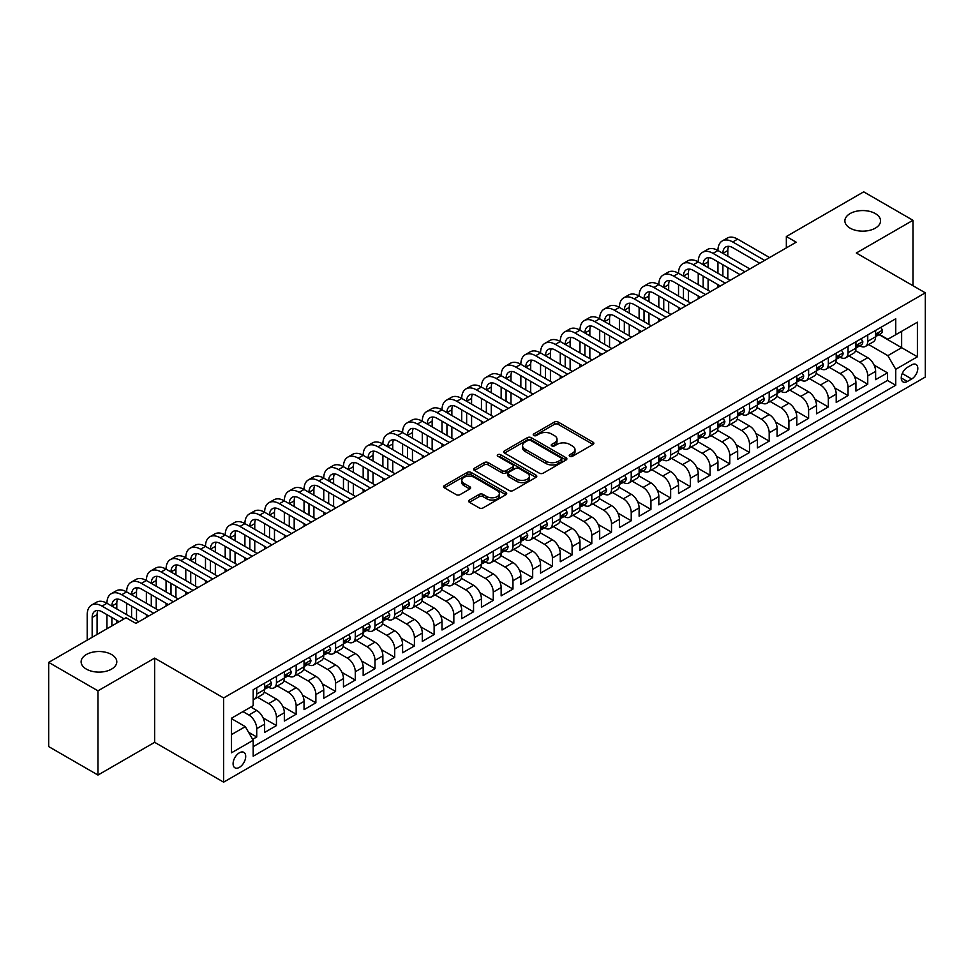<?xml version="1.0" encoding="UTF-8"?>
<svg xmlns="http://www.w3.org/2000/svg" width="974" height="974" viewBox="0 0 974 974"><rect width="100%" height="100%" fill="white"/><g stroke="black" fill="none" stroke-linecap="round" stroke-linejoin="round"><path stroke-width="1.46" d="M569.79 456.282A1.911 1.108 0 0 0 572.493 456.282L593.056 444.412A2.739 1.583 0 0 0 593.848 443.292A2.739 1.583 0 0 0 593.056 442.184L558.224 422.071A2.739 1.583 0 0 0 554.364 422.071L533.801 433.941A1.911 1.108 0 0 0 533.241 434.721A1.911 1.108 0 0 0 533.801 435.5A1.911 1.108 0 0 0 536.516 435.5L539.17 433.966A8.754 5.053 0 0 1 551.552 433.966L554.462 435.646A8.754 5.053 0 0 1 557.018 439.213A8.754 5.053 0 0 1 554.462 442.793L551.795 444.327A1.911 1.108 0 0 0 551.235 445.106A1.911 1.108 0 0 0 551.795 445.897A1.911 1.108 0 0 0 554.498 445.897L557.165 444.351A8.754 5.053 0 0 1 569.547 444.351L572.444 446.031A8.754 5.053 0 0 1 575.013 449.611A8.754 5.053 0 0 1 572.444 453.178L569.79 454.712A1.911 1.108 0 0 0 569.23 455.503A1.911 1.108 0 0 0 569.79 456.282L569.79 454.712M111.572 654.528A17.836 10.3 0 0 0 92.128 652.3A17.836 10.3 0 0 0 81.122 661.821A17.836 10.3 0 0 0 86.345 669.101A17.836 10.3 0 0 0 105.789 671.329A17.836 10.3 0 0 0 116.795 661.821A17.836 10.3 0 0 0 111.572 654.528M875.334 213.586A17.836 10.3 0 0 0 855.89 211.346A17.836 10.3 0 0 0 844.884 220.867A17.836 10.3 0 0 0 850.107 228.147A17.836 10.3 0 0 0 869.551 230.375A17.836 10.3 0 0 0 880.557 220.867A17.836 10.3 0 0 0 875.334 213.586M239.397 767.366A8.924 5.15 120 0 0 245.217 759.501A8.924 5.15 120 0 0 243.853 752.354A8.924 5.15 120 0 0 239.397 752.792A8.924 5.15 120 0 0 233.565 760.657A8.924 5.15 120 0 0 234.929 767.804A8.924 5.15 120 0 0 239.397 767.366M469.431 500.039A2.739 1.583 0 0 0 468.628 501.16A2.739 1.583 0 0 0 469.431 502.267L479.196 507.917A2.739 1.583 0 0 0 483.067 507.917L505.896 494.731A2.739 1.583 0 0 0 506.699 493.611A2.739 1.583 0 0 0 505.896 492.503L471.075 472.39A2.739 1.583 0 0 0 467.203 472.39L444.375 485.576A2.739 1.583 0 0 0 443.572 486.683A2.739 1.583 0 0 0 444.375 487.804L456.173 494.622A2.739 1.583 0 0 0 460.045 494.622L469.809 488.985A2.739 1.583 0 0 0 470.612 487.864A2.739 1.583 0 0 0 469.809 486.744L463.965 483.372A7.317 4.225 0 0 1 461.822 480.377A7.317 4.225 0 0 1 466.339 476.469A7.317 4.225 0 0 1 474.314 477.394L497.239 490.628A7.317 4.225 0 0 1 499.382 493.611A7.317 4.225 0 0 1 494.865 497.519A7.317 4.225 0 0 1 486.89 496.606L483.067 494.39A2.739 1.583 0 0 0 479.196 494.39L469.431 500.039L469.431 502.267M154.647 658.12L97.972 690.834L48.7 662.381L48.7 746.595L97.972 775.048L154.647 742.322L223.63 782.159L223.63 697.944L154.647 658.12L154.647 742.322M912.979 285.723L912.979 220.294L856.316 253.009L925.3 292.833L223.63 697.944M912.979 220.294L863.707 191.841L786.347 236.512L786.347 247.883M48.7 662.381L126.06 617.723L135.922 623.409L796.196 242.197L786.347 236.512M539.365 473.169A2.739 1.583 0 0 0 543.236 473.169L566.064 459.996A2.739 1.583 0 0 0 566.868 458.876A2.739 1.583 0 0 0 566.064 457.756L531.244 437.655A2.739 1.583 0 0 0 527.372 437.655L504.544 450.84A2.739 1.583 0 0 0 503.741 451.948A2.739 1.583 0 0 0 504.544 453.068L539.365 473.169M498.627 456.696A1.911 1.108 0 0 1 500.575 456.964L500.575 454.688L535.98 475.129A2.739 1.583 0 0 1 536.784 476.249A2.739 1.583 0 0 1 535.98 477.357L513.152 490.543A2.739 1.583 0 0 1 509.28 490.543L474.46 470.442L474.46 468.202A2.739 1.583 0 0 0 473.656 469.322A2.739 1.583 0 0 0 474.46 470.442M474.46 468.202L484.224 462.565A2.739 1.583 0 0 1 488.096 462.565L502.219 470.722A2.739 1.583 0 0 0 506.09 470.722L512.567 466.972A2.739 1.583 0 0 0 513.371 465.852A2.739 1.583 0 0 0 512.567 464.744L497.872 456.246A1.911 1.108 0 0 1 497.3 455.467A1.911 1.108 0 0 1 498.493 454.444A1.911 1.108 0 0 1 500.575 454.688M252.643 739.339L256.734 736.977L248.565 732.253M242.94 711.604L248.857 715.013A11.152 6.441 60 0 1 256.734 728.674L264.624 724.12L264.624 732.424L276.446 725.593L263.114 717.899M257.635 697.323L268.568 703.642A11.152 6.441 60 0 1 276.446 717.29L284.335 712.737L284.335 721.052L296.157 714.222L282.825 706.527M277.346 685.952L288.28 692.258A11.152 6.441 60 0 1 296.157 705.906L304.046 701.365L304.046 709.669L315.868 702.838L302.537 695.144M297.058 674.568L307.979 680.875A11.152 6.441 60 0 1 315.868 694.535L323.758 689.982L323.758 698.285L335.58 691.455L322.248 683.76M316.769 663.184L327.69 669.503A11.152 6.441 60 0 1 335.58 683.151L343.457 678.598L343.457 686.914L355.291 680.083L341.959 672.389M336.48 651.813L347.401 658.12A11.152 6.441 60 0 1 355.291 671.768L363.168 667.227L363.168 675.53L375.002 668.7L361.671 661.005M356.192 640.429L367.113 646.736A11.152 6.441 60 0 1 375.002 660.396L382.879 655.843L382.879 664.146L394.714 657.316L381.382 649.621M375.903 629.046L386.824 635.365A11.152 6.441 60 0 1 394.714 649.013L402.591 644.459L402.591 652.775L414.413 645.945L401.093 638.25M395.614 617.674L406.535 623.981A11.152 6.441 60 0 1 414.413 637.641L422.302 633.088L422.302 641.391L434.124 634.561L420.792 626.866M415.314 606.291L426.247 612.597A11.152 6.441 60 0 1 434.124 626.258L442.013 621.704L442.013 630.008L453.835 623.19L440.504 615.483M435.025 594.919L445.958 601.226A11.152 6.441 60 0 1 453.835 614.874L461.725 610.321L461.725 618.636L473.547 611.806L460.215 604.111M454.736 583.536L465.669 589.842A11.152 6.441 60 0 1 473.547 603.503L481.436 598.949L481.436 607.252L493.258 600.422L479.926 592.728M474.448 572.152L485.369 578.459A11.152 6.441 60 0 1 493.258 592.119L501.147 587.566L501.147 595.869L512.969 589.051L499.638 581.344M494.159 560.781L505.08 567.087A11.152 6.441 60 0 1 512.969 580.735L520.846 576.182L520.846 584.497L532.681 577.667L519.349 569.973M513.87 549.397L524.791 555.704A11.152 6.441 60 0 1 532.681 569.364L540.558 564.81L540.558 573.114L552.392 566.284L539.06 558.589M533.582 538.013L544.503 544.32A11.152 6.441 60 0 1 552.392 557.98L560.269 553.427L560.269 561.73L572.103 554.912L558.772 547.205M553.293 526.642L564.214 532.948A11.152 6.441 60 0 1 572.103 546.597L579.98 542.043L579.98 550.359L591.802 543.529L578.483 535.834M572.992 515.258L583.925 521.565A11.152 6.441 60 0 1 591.802 535.225L599.692 530.672L599.692 538.975L611.514 532.145L598.182 524.45M592.703 503.875L603.637 510.181A11.152 6.441 60 0 1 611.514 523.842L619.403 519.288L619.403 527.591L631.225 520.773L617.893 513.079M612.415 492.503L623.348 498.81A11.152 6.441 60 0 1 631.225 512.458L639.114 507.904L639.114 516.22L650.936 509.39L637.605 501.695M632.126 481.119L643.059 487.426A11.152 6.441 60 0 1 650.936 501.086L658.826 496.533L658.826 504.836L670.648 498.006L657.316 490.312M651.837 469.736L662.758 476.043A11.152 6.441 60 0 1 670.648 489.703L678.537 485.149L678.537 493.453L690.359 486.635L677.027 478.94M671.549 458.364L682.47 464.671A11.152 6.441 60 0 1 690.359 478.319L698.236 473.766L698.236 482.081L710.07 475.251L696.739 467.557M691.26 446.981L702.181 453.287A11.152 6.441 60 0 1 710.07 466.948L717.948 462.394L717.948 470.698L729.782 463.868L716.45 456.173M710.971 435.597L721.892 441.904A11.152 6.441 60 0 1 729.782 455.564L737.659 451.011L737.659 459.314L749.493 452.496L736.161 444.801M730.683 424.226L741.604 430.532A11.152 6.441 60 0 1 749.493 444.181L757.37 439.639L757.37 447.943L769.192 441.112L755.873 433.418M750.382 412.842L761.315 419.149A11.152 6.441 60 0 1 769.192 432.809L777.082 428.256L777.082 436.559L788.903 429.729L775.572 422.034M770.093 401.458L781.026 407.765A11.152 6.441 60 0 1 788.903 421.425L796.793 416.872L796.793 425.188L808.615 418.357L795.283 410.663M789.804 390.087L800.738 396.394A11.152 6.441 60 0 1 808.615 410.042L816.504 405.501L816.504 413.804L828.326 406.974L814.995 399.279M809.516 378.703L820.449 385.01A11.152 6.441 60 0 1 828.326 398.67L836.216 394.117L836.216 402.42L848.037 395.59L834.706 387.896M829.227 367.32L840.148 373.639A11.152 6.441 60 0 1 848.037 387.287L855.927 382.733L855.927 391.049L867.749 384.219L867.749 375.903A11.152 6.441 -120 0 0 859.859 362.255L848.938 355.948M854.417 376.524L867.749 384.219M264.624 724.12A11.152 6.441 -120 0 0 256.734 710.46L250.829 707.051M284.335 712.737A11.152 6.441 -120 0 0 276.446 699.089L264.258 692.051M304.046 701.365A11.152 6.441 -120 0 0 296.157 687.705L283.97 680.668M323.758 689.982A11.152 6.441 -120 0 0 315.868 676.321L303.681 669.284M343.457 678.598A11.152 6.441 -120 0 0 335.58 664.95L323.392 657.913M363.168 667.227A11.152 6.441 -120 0 0 355.291 653.566L343.104 646.529M382.879 655.843A11.152 6.441 -120 0 0 375.002 642.183L362.815 635.145M402.591 644.459A11.152 6.441 -120 0 0 394.714 630.811L382.514 623.774M422.302 633.088A11.152 6.441 -120 0 0 414.413 619.427L402.225 612.39M442.013 621.704A11.152 6.441 -120 0 0 434.124 608.044L421.937 601.007M461.725 610.321A11.152 6.441 -120 0 0 453.835 596.672L441.648 589.635M481.436 598.949A11.152 6.441 -120 0 0 473.547 585.289L461.359 578.252M501.147 587.566A11.152 6.441 -120 0 0 493.258 573.905L481.071 566.868M520.846 576.182A11.152 6.441 -120 0 0 512.969 562.534L500.782 555.497M540.558 564.81A11.152 6.441 -120 0 0 532.681 551.15L520.493 544.113M560.269 553.427A11.152 6.441 -120 0 0 552.392 539.766L540.193 532.729M579.98 542.043A11.152 6.441 -120 0 0 572.103 528.395L559.904 521.358M599.692 530.672A11.152 6.441 -120 0 0 591.802 517.011L579.615 509.974M619.403 519.288A11.152 6.441 -120 0 0 611.514 505.64L599.327 498.591M639.114 507.904A11.152 6.441 -120 0 0 631.225 494.256L619.038 487.219M658.826 496.533A11.152 6.441 -120 0 0 650.936 482.873L638.749 475.836M678.537 485.149A11.152 6.441 -120 0 0 670.648 471.501L658.461 464.464M698.236 473.766A11.152 6.441 -120 0 0 690.359 460.118L678.172 453.08M717.948 462.394A11.152 6.441 -120 0 0 710.07 448.734L697.883 441.697M737.659 451.011A11.152 6.441 -120 0 0 729.782 437.363L717.582 430.325M757.37 439.639A11.152 6.441 -120 0 0 749.493 425.979L737.294 418.942M777.082 428.256A11.152 6.441 -120 0 0 769.192 414.595L757.005 407.558M796.793 416.872A11.152 6.441 -120 0 0 788.903 403.224L776.716 396.187M816.504 405.501A11.152 6.441 -120 0 0 808.615 391.84L796.428 384.803M836.216 394.117A11.152 6.441 -120 0 0 828.326 380.457L816.139 373.419M855.927 382.733A11.152 6.441 -120 0 0 848.037 369.085L835.85 362.048M911.701 364.873L907.366 367.368A8.644 4.992 120 0 0 901.717 374.99A8.644 4.992 120 0 0 903.044 381.918A8.644 4.992 120 0 0 907.366 381.479L911.701 378.983A8.644 4.992 120 0 0 917.35 371.362A8.644 4.992 120 0 0 916.023 364.446A8.644 4.992 120 0 0 911.701 364.873M223.63 782.159L925.3 377.048L925.3 292.833M231.508 734.591L245.302 726.628L253.191 740.277L253.191 756.214L895.739 385.241L895.739 369.304L887.85 355.656L868.65 344.565M253.191 740.277L231.508 752.792L231.508 718.203L253.191 705.687L253.191 689.75L895.739 318.778L895.739 334.715L917.411 322.199L917.411 356.788L895.739 369.304M268.459 687.194L268.568 687.254A11.152 6.441 60 0 0 274.144 687.802L282.022 683.249A11.152 6.441 -120 0 0 284.335 678.148L284.335 671.768M288.17 675.81L288.28 675.871A11.152 6.441 60 0 0 293.844 676.419L301.733 671.865A11.152 6.441 -120 0 0 304.046 666.764L304.046 660.396M307.881 664.426L307.979 664.487A11.152 6.441 60 0 0 313.555 665.047L321.444 660.494A11.152 6.441 -120 0 0 323.758 655.392L323.758 649.013M327.593 653.055L327.69 653.116A11.152 6.441 60 0 0 333.266 653.664L341.156 649.11A11.152 6.441 -120 0 0 343.457 644.009L343.457 637.629M347.304 641.671L347.401 641.732A11.152 6.441 60 0 0 352.978 642.28L360.867 637.726A11.152 6.441 -120 0 0 363.168 632.625L363.168 626.258M367.015 630.288L367.113 630.348A11.152 6.441 60 0 0 372.689 630.909L380.578 626.355A11.152 6.441 -120 0 0 382.879 621.254L382.879 614.874M386.727 618.916L386.824 618.977A11.152 6.441 60 0 0 392.4 619.525L400.277 614.971A11.152 6.441 -120 0 0 402.591 609.87L402.591 603.503M406.426 607.533L406.535 607.593A11.152 6.441 60 0 0 412.112 608.141L419.989 603.588A11.152 6.441 -120 0 0 422.302 598.486L422.302 592.119M426.137 596.149L426.247 596.21A11.152 6.441 60 0 0 431.823 596.77L439.7 592.216A11.152 6.441 -120 0 0 442.013 587.115L442.013 580.735M445.849 584.777L445.958 584.838A11.152 6.441 60 0 0 451.534 585.386L459.411 580.833A11.152 6.441 -120 0 0 461.725 575.731L461.725 569.364M465.56 573.394L465.669 573.455A11.152 6.441 60 0 0 471.233 574.003L479.123 569.461A11.152 6.441 -120 0 0 481.436 564.348L481.436 557.98M485.271 562.01L485.369 562.071A11.152 6.441 60 0 0 490.945 562.631L498.834 558.078A11.152 6.441 -120 0 0 501.147 552.976L501.147 546.597M504.982 550.639L505.08 550.7A11.152 6.441 60 0 0 510.656 551.247L518.545 546.694A11.152 6.441 -120 0 0 520.846 541.593L520.846 535.225M524.694 539.255L524.791 539.316A11.152 6.441 60 0 0 530.367 539.864L538.257 535.323A11.152 6.441 -120 0 0 540.558 530.209L540.558 523.842M544.405 527.884L544.503 527.932A11.152 6.441 60 0 0 550.079 528.492L557.968 523.939A11.152 6.441 -120 0 0 560.269 518.838L560.269 512.458M564.116 516.5L564.214 516.561A11.152 6.441 60 0 0 569.79 517.109L577.667 512.555A11.152 6.441 -120 0 0 579.98 507.454L579.98 501.086M583.816 505.116L583.925 505.177A11.152 6.441 60 0 0 589.501 505.725L597.379 501.184A11.152 6.441 -120 0 0 599.692 496.07L599.692 489.703M603.527 493.745L603.637 493.794A11.152 6.441 60 0 0 609.213 494.354L617.09 489.8A11.152 6.441 -120 0 0 619.403 484.699L619.403 478.319M623.238 482.361L623.348 482.422A11.152 6.441 60 0 0 628.924 482.97L636.801 478.417A11.152 6.441 -120 0 0 639.114 473.315L639.114 466.948M642.95 470.978L643.059 471.039A11.152 6.441 60 0 0 648.623 471.586L656.513 467.045A11.152 6.441 -120 0 0 658.826 461.932L658.826 455.564M662.661 459.606L662.758 459.655A11.152 6.441 60 0 0 668.334 460.215L676.224 455.662A11.152 6.441 -120 0 0 678.537 450.56L678.537 444.181M682.372 448.223L682.47 448.284A11.152 6.441 60 0 0 688.046 448.831L695.935 444.278A11.152 6.441 -120 0 0 698.236 439.177L698.236 432.809M702.084 436.839L702.181 436.9A11.152 6.441 60 0 0 707.757 437.46L715.646 432.906A11.152 6.441 -120 0 0 717.948 427.793L717.948 421.425M721.795 425.468L721.892 425.528A11.152 6.441 60 0 0 727.468 426.076L735.358 421.523A11.152 6.441 -120 0 0 737.659 416.422L737.659 410.042M741.494 414.084L741.604 414.145A11.152 6.441 60 0 0 747.18 414.693L755.057 410.139A11.152 6.441 -120 0 0 757.37 405.038L757.37 398.67M761.205 402.7L761.315 402.761A11.152 6.441 60 0 0 766.891 403.321L774.768 398.768A11.152 6.441 -120 0 0 777.082 393.654L777.082 387.287M780.917 391.329L781.026 391.39A11.152 6.441 60 0 0 786.602 391.938L794.48 387.384A11.152 6.441 -120 0 0 796.793 382.283L796.793 375.903M800.628 379.945L800.738 380.006A11.152 6.441 60 0 0 806.314 380.554L814.191 376.001A11.152 6.441 -120 0 0 816.504 370.899L816.504 364.532M820.339 368.562L820.449 368.622A11.152 6.441 60 0 0 826.013 369.183L833.902 364.629A11.152 6.441 -120 0 0 836.216 359.516L836.216 353.148M840.051 357.19L840.148 357.251A11.152 6.441 60 0 0 845.724 357.799L853.614 353.245A11.152 6.441 -120 0 0 855.927 348.144L855.927 341.764M253.191 746.656L887.46 380.457L887.46 372.835L875.626 379.665L875.626 371.362A11.152 6.441 -120 0 0 867.749 357.702L855.562 350.664M859.762 345.807L859.859 345.867A11.152 6.441 -120 0 0 865.436 346.415A11.152 6.441 -120 0 0 867.749 341.314L867.749 334.946M865.436 346.415L873.325 341.862A11.152 6.441 -120 0 0 875.626 336.761L875.626 330.393M256.734 687.705L256.734 694.072A11.152 6.441 60 0 1 254.433 699.186A11.152 6.441 60 0 1 253.191 699.636M254.433 699.186L262.31 694.632A11.152 6.441 -120 0 0 264.624 689.531L264.624 683.151M276.446 676.321L276.446 682.701A11.152 6.441 60 0 1 274.144 687.802M296.157 664.95L296.157 671.317A11.152 6.441 60 0 1 293.844 676.419M315.868 653.566L315.868 659.934A11.152 6.441 60 0 1 313.555 665.047M335.58 642.183L335.58 648.562A11.152 6.441 60 0 1 333.266 653.664M355.291 630.811L355.291 637.179A11.152 6.441 60 0 1 352.978 642.28M375.002 619.427L375.002 625.795A11.152 6.441 60 0 1 372.689 630.909M394.714 608.044L394.714 614.424A11.152 6.441 60 0 1 392.4 619.525M414.413 596.672L414.413 603.04A11.152 6.441 60 0 1 412.112 608.141M434.124 585.289L434.124 591.656A11.152 6.441 60 0 1 431.823 596.77M453.835 573.905L453.835 580.285A11.152 6.441 60 0 1 451.534 585.386M473.547 562.534L473.547 568.901A11.152 6.441 60 0 1 471.233 574.003M493.258 551.15L493.258 557.53A11.152 6.441 60 0 1 490.945 562.631M512.969 539.766L512.969 546.146A11.152 6.441 60 0 1 510.656 551.247M532.681 528.395L532.681 534.763A11.152 6.441 60 0 1 530.367 539.864M552.392 517.011L552.392 523.391A11.152 6.441 60 0 1 550.079 528.492M572.103 505.628L572.103 512.007A11.152 6.441 60 0 1 569.79 517.109M591.802 494.256L591.802 500.624A11.152 6.441 60 0 1 589.501 505.725M611.514 482.873L611.514 489.252A11.152 6.441 60 0 1 609.213 494.354M631.225 471.489L631.225 477.869A11.152 6.441 60 0 1 628.924 482.97M650.936 460.118L650.936 466.485A11.152 6.441 60 0 1 648.623 471.586M670.648 448.734L670.648 455.114A11.152 6.441 60 0 1 668.334 460.215M690.359 437.363L690.359 443.73A11.152 6.441 60 0 1 688.046 448.831M710.07 425.979L710.07 432.346A11.152 6.441 60 0 1 707.757 437.46M729.782 414.595L729.782 420.975A11.152 6.441 60 0 1 727.468 426.076M749.493 403.224L749.493 409.591A11.152 6.441 60 0 1 747.18 414.693M769.192 391.84L769.192 398.208A11.152 6.441 60 0 1 766.891 403.321M788.903 380.457L788.903 386.836A11.152 6.441 60 0 1 786.602 391.938M808.615 369.085L808.615 375.453A11.152 6.441 60 0 1 806.314 380.554M828.326 357.702L828.326 364.069A11.152 6.441 60 0 1 826.013 369.183M848.037 346.318L848.037 352.698A11.152 6.441 60 0 1 845.724 357.799M848.037 387.287L848.037 395.59M828.326 398.67L828.326 406.974M808.615 410.042L808.615 418.357M788.903 421.425L788.903 429.729M769.192 432.809L769.192 441.112M749.493 444.181L749.493 452.496M729.782 455.564L729.782 463.868M710.07 466.948L710.07 475.251M690.359 478.319L690.359 486.635M670.648 489.703L670.648 498.006M650.936 501.086L650.936 509.39M631.225 512.458L631.225 520.773M611.514 523.842L611.514 532.145M591.802 535.225L591.802 543.529M572.103 546.597L572.103 554.912M552.392 557.98L552.392 566.284M532.681 569.364L532.681 577.667M512.969 580.735L512.969 589.051M493.258 592.119L493.258 600.422M473.547 603.503L473.547 611.806M453.835 614.874L453.835 623.19M434.124 626.258L434.124 634.561M414.413 637.641L414.413 645.945M394.714 649.013L394.714 657.316M375.002 660.396L375.002 668.7M355.291 671.768L355.291 680.083M335.58 683.151L335.58 691.455M315.868 694.535L315.868 702.838M296.157 705.906L296.157 714.222M276.446 717.29L276.446 725.593M256.734 728.674L256.734 736.977M245.302 726.628L231.508 718.654M887.85 355.656L901.644 347.681L901.644 331.306L917.411 322.199M879.072 334.654L917.411 356.788M879.473 334.423L887.85 339.269L895.739 334.715M97.972 690.834L97.972 775.048M874.128 365.14L887.46 372.835M887.46 380.457L895.739 385.241M570.557 456.55L572.444 455.455A8.754 5.053 0 0 0 575.013 451.887L575.013 449.611M557.018 439.213L557.018 441.49A8.754 5.053 0 0 1 554.462 445.069L552.562 446.165M593.02 444.436L558.224 424.347A2.739 1.583 0 0 0 554.364 424.347L534.568 435.78M566.028 460.02L531.244 439.931A2.739 1.583 0 0 0 527.372 439.931L504.581 453.093M561.231 459.655A1.911 1.108 0 0 0 561.791 458.876A1.911 1.108 0 0 0 561.231 458.097L530.66 440.443A1.911 1.108 0 0 0 527.957 440.443L525.144 442.062A8.754 5.053 0 0 0 522.575 445.642A8.754 5.053 0 0 0 525.144 449.209L546.037 461.274A8.754 5.053 0 0 0 558.419 461.274L561.231 459.655L561.231 461.932A1.911 1.108 0 0 0 561.791 461.152L561.791 458.876M522.575 445.642L522.575 447.918A8.754 5.053 0 0 0 525.144 451.486L525.144 449.209M561.231 461.932L558.419 463.551A8.754 5.053 0 0 1 546.037 463.551L525.144 451.486M474.496 470.454L484.224 464.841L484.224 462.565M513.371 465.852L513.371 468.129A2.739 1.583 0 0 1 512.567 469.249L506.09 472.987A2.739 1.583 0 0 1 502.219 472.987L488.096 464.841A2.739 1.583 0 0 0 484.224 464.841M500.575 456.964L535.943 477.382M516.877 479.171A7.317 4.225 0 0 0 524.852 480.097A7.317 4.225 0 0 0 529.369 476.189A7.317 4.225 0 0 0 527.226 473.206L519.154 468.543A2.739 1.583 0 0 0 515.283 468.543L508.793 472.28A2.739 1.583 0 0 0 508.002 473.401A2.739 1.583 0 0 0 508.793 474.508L516.877 479.171L516.877 481.448A7.317 4.225 0 0 0 524.852 482.373A7.317 4.225 0 0 0 529.369 478.465L529.369 476.189M508.002 473.401L508.002 475.677A2.739 1.583 0 0 0 508.793 476.785L508.793 474.508M516.877 481.448L508.793 476.785M499.382 493.611L499.382 495.888A7.317 4.225 0 0 1 494.865 499.796A7.317 4.225 0 0 1 486.89 498.883L483.067 496.667A2.739 1.583 0 0 0 479.196 496.667L469.468 502.292M461.822 480.377L461.822 482.654A7.317 4.225 0 0 0 463.965 485.636L463.965 483.372M469.772 488.997L463.965 485.636M505.896 492.503L505.896 494.731L471.075 474.667A2.739 1.583 0 0 0 467.203 474.667L444.412 487.828M880.849 327.374L882.529 330.271A7.39 4.261 60 0 1 880.995 333.546L877.257 335.701A7.39 4.261 -120 0 0 878.536 334.009L878.39 333.352M87.234 640.137L87.234 614.643A20.904 12.065 60 0 1 91.568 605.073L96.487 602.236A20.904 12.065 60 0 1 106.945 603.271A20.904 12.065 60 0 1 111.267 593.702L116.198 590.853A20.904 12.065 60 0 1 126.657 591.888A20.904 12.065 60 0 1 130.979 582.318L135.91 579.469A20.904 12.065 60 0 1 146.368 580.516A20.904 12.065 60 0 1 150.69 570.934L155.621 568.098A20.904 12.065 60 0 1 166.067 569.133A20.904 12.065 60 0 1 170.401 559.563L175.332 556.714A20.904 12.065 60 0 1 185.778 557.749A20.904 12.065 60 0 1 190.113 548.179L195.043 545.33A20.904 12.065 60 0 1 205.49 546.377A20.904 12.065 60 0 1 209.824 536.808L214.755 533.959A20.904 12.065 60 0 1 225.201 534.994A20.904 12.065 60 0 1 229.535 525.424L234.454 522.575A20.904 12.065 60 0 1 244.912 523.61A20.904 12.065 60 0 1 249.247 514.041L254.165 511.204A20.904 12.065 60 0 1 264.624 512.239A20.904 12.065 60 0 1 268.958 502.669L273.877 499.82A20.904 12.065 60 0 1 284.335 500.855A20.904 12.065 60 0 1 288.657 491.286L293.588 488.437A20.904 12.065 60 0 1 304.046 489.472A20.904 12.065 60 0 1 308.368 479.902L313.299 477.065A20.904 12.065 60 0 1 323.758 478.1A20.904 12.065 60 0 1 328.08 468.531L333.011 465.682A20.904 12.065 60 0 1 343.457 466.716A20.904 12.065 60 0 1 347.791 457.147L352.722 454.298A20.904 12.065 60 0 1 363.168 455.333A20.904 12.065 60 0 1 367.502 445.763L372.433 442.927A20.904 12.065 60 0 1 382.879 443.961A20.904 12.065 60 0 1 387.214 434.392L392.145 431.543A20.904 12.065 60 0 1 402.591 432.578A20.904 12.065 60 0 1 406.925 423.008L411.844 420.159A20.904 12.065 60 0 1 422.302 421.194A20.904 12.065 60 0 1 426.636 411.625L431.555 408.788A20.904 12.065 60 0 1 442.013 409.823A20.904 12.065 60 0 1 446.348 400.253L451.266 397.404A20.904 12.065 60 0 1 461.725 398.439A20.904 12.065 60 0 1 466.047 388.869L470.978 386.021A20.904 12.065 60 0 1 481.436 387.055A20.904 12.065 60 0 1 485.758 377.486L490.689 374.649A20.904 12.065 60 0 1 501.147 375.684A20.904 12.065 60 0 1 505.469 366.114L510.4 363.265A20.904 12.065 60 0 1 520.846 364.3A20.904 12.065 60 0 1 525.181 354.731L530.112 351.882A20.904 12.065 60 0 1 540.558 352.917A20.904 12.065 60 0 1 544.892 343.347L549.823 340.51A20.904 12.065 60 0 1 560.269 341.545A20.904 12.065 60 0 1 564.603 331.976L569.534 329.127A20.904 12.065 60 0 1 579.98 330.162A20.904 12.065 60 0 1 584.315 320.592L589.233 317.743A20.904 12.065 60 0 1 599.692 318.778A20.904 12.065 60 0 1 604.026 309.208L608.945 306.372A20.904 12.065 60 0 1 619.403 307.407A20.904 12.065 60 0 1 623.737 297.837L628.656 294.988A20.904 12.065 60 0 1 639.114 296.023A20.904 12.065 60 0 1 643.437 286.453L648.367 283.604A20.904 12.065 60 0 1 658.826 284.639A20.904 12.065 60 0 1 663.148 275.07L668.079 272.233A20.904 12.065 60 0 1 678.537 273.268A20.904 12.065 60 0 1 682.859 263.698L687.79 260.849A20.904 12.065 60 0 1 698.236 261.884A20.904 12.065 60 0 1 702.571 252.315L707.501 249.466A20.904 12.065 60 0 1 717.948 250.501A20.904 12.065 60 0 1 722.282 240.931L727.213 238.094A20.904 12.065 60 0 1 737.659 239.129L769.594 257.562M722.282 240.931A20.904 12.065 60 0 1 732.728 241.966L764.663 260.411M875.882 336.054L875.906 336.054A7.39 4.261 -120 0 0 877.257 335.701M877.586 333.449L878.536 334.009C878.073 332.889 877.282 333.352 876.174 335.373A7.39 4.261 60 0 1 875.626 336.42M759.732 263.248L732.728 247.664A13.94 8.048 -120 0 0 725.764 246.97A13.94 8.048 -120 0 0 722.878 253.35L727.809 250.513L727.809 256.199M728.674 246.325A13.94 8.048 -120 0 0 727.809 250.513M722.878 264.733L722.878 276.105M727.809 267.57L727.809 278.954M717.948 287.379L717.948 284.639M717.948 273.268L717.948 261.884M861.15 338.757L862.818 341.655A7.39 4.261 60 0 1 861.284 344.918L857.546 347.085A7.39 4.261 -120 0 0 858.837 345.38L858.678 344.723M702.571 252.315A20.904 12.065 60 0 1 713.029 253.35L717.948 250.501L749.883 268.946M713.029 253.35L744.952 271.783M856.17 347.426L856.195 347.426A7.39 4.261 -120 0 0 857.546 347.085M857.875 344.833L858.837 345.38C858.362 344.272 857.583 344.723 856.463 346.744A7.39 4.261 60 0 1 855.927 347.803M740.021 274.631L713.029 259.035A13.94 8.048 -120 0 0 706.053 258.353A13.94 8.048 -120 0 0 703.167 264.733L708.098 261.884L708.098 267.57M708.975 257.708A13.94 8.048 -120 0 0 708.098 261.884M703.167 276.105L703.167 287.488M708.098 278.954L708.098 290.337M698.236 298.75L698.236 296.023M698.236 284.639L698.236 273.268M841.439 350.129L843.107 353.038A7.39 4.261 60 0 1 841.585 356.301L837.835 358.469A7.39 4.261 -120 0 0 839.125 356.764L838.967 356.107M682.859 263.698A20.904 12.065 60 0 1 693.318 264.733L698.236 261.884L730.171 280.317M693.318 264.733L725.24 283.166M836.459 358.809L836.483 358.809A7.39 4.261 -120 0 0 837.835 358.469M838.164 356.216L839.125 356.764C838.651 355.656 837.871 356.107 836.751 358.128A7.39 4.261 60 0 1 836.216 359.175M720.322 286.015L693.318 270.419A13.94 8.048 -120 0 0 686.341 269.725A13.94 8.048 -120 0 0 683.456 276.105L688.387 273.268L688.387 278.954M689.263 269.092A13.94 8.048 -120 0 0 688.387 273.268M683.456 287.488L683.456 298.872M688.387 290.337L688.387 301.709M678.537 310.134L678.537 307.407M678.537 296.023L678.537 284.639M821.727 361.512L823.395 364.41A7.39 4.261 60 0 1 821.873 367.685L818.123 369.84A7.39 4.261 -120 0 0 819.414 368.148L819.256 367.49M663.148 275.07A20.904 12.065 60 0 1 673.606 276.105L678.537 273.268L710.46 291.701M673.606 276.105L705.529 294.55M816.748 370.193L816.772 370.193A7.39 4.261 -120 0 0 818.123 369.84M818.452 367.588L819.414 368.148C818.951 367.028 818.16 367.49 817.04 369.511A7.39 4.261 60 0 1 816.504 370.558M700.61 297.387L673.606 281.803A13.94 8.048 -120 0 0 666.63 281.109A13.94 8.048 -120 0 0 663.744 287.488L668.675 284.639L668.675 290.337M669.552 280.463A13.94 8.048 -120 0 0 668.675 284.639M663.744 298.872L663.744 310.243M668.675 301.709L668.675 313.092M658.826 321.517L658.826 318.778M658.826 307.407L658.826 296.023M802.016 372.896L803.684 375.794A7.39 4.261 60 0 1 802.162 379.056L798.412 381.224A7.39 4.261 -120 0 0 799.703 379.519L799.544 378.862M643.437 286.453A20.904 12.065 60 0 1 653.895 287.488L658.826 284.639L690.749 303.084M653.895 287.488L685.83 305.921M797.036 381.564L797.073 381.564A7.39 4.261 -120 0 0 798.412 381.224M798.753 378.971L799.703 379.519C799.24 378.411 798.449 378.862 797.341 380.883A7.39 4.261 60 0 1 796.793 381.942M680.899 308.77L653.895 293.174A13.94 8.048 -120 0 0 646.931 292.492A13.94 8.048 -120 0 0 644.033 298.872L648.964 296.023L648.964 301.709M649.841 291.847A13.94 8.048 -120 0 0 648.964 296.023M644.033 310.243L644.033 321.627M648.964 313.092L648.964 324.476M639.114 332.889L639.114 330.162M639.114 318.778L639.114 307.407M782.305 384.267L783.985 387.177A7.39 4.261 60 0 1 782.451 390.44L778.701 392.607A7.39 4.261 -120 0 0 779.991 390.903L779.833 390.245M623.737 297.837A20.904 12.065 60 0 1 634.184 298.872L639.114 296.023L671.037 314.456M634.184 298.872L666.119 317.305M777.325 392.948L777.362 392.948A7.39 4.261 -120 0 0 778.701 392.607M779.042 390.355L779.991 390.903C779.529 389.795 778.737 390.245 777.629 392.266A7.39 4.261 60 0 1 777.082 393.313M661.188 320.154L634.184 304.558A13.94 8.048 -120 0 0 627.219 303.864A13.94 8.048 -120 0 0 624.334 310.243L629.253 307.407L629.253 313.092M630.129 303.231A13.94 8.048 -120 0 0 629.253 307.407M624.334 321.627L624.334 333.011M629.253 324.476L629.253 335.847M619.403 344.272L619.403 341.545M619.403 330.162L619.403 318.778M762.593 395.651L764.273 398.549A7.39 4.261 60 0 1 762.739 401.824L758.99 403.979A7.39 4.261 -120 0 0 760.28 402.286L760.122 401.629M604.026 309.208A20.904 12.065 60 0 1 614.472 310.243L619.403 307.407L651.326 325.84M614.472 310.243L646.407 328.688M757.614 404.332L757.65 404.332A7.39 4.261 -120 0 0 758.99 403.979M759.33 401.726L760.28 402.286C759.817 401.166 759.026 401.629 757.918 403.65A7.39 4.261 60 0 1 757.37 404.697M641.476 331.525L614.472 315.941A13.94 8.048 -120 0 0 607.508 315.247A13.94 8.048 -120 0 0 604.623 321.627L609.541 318.778L609.541 324.476M610.418 314.602A13.94 8.048 -120 0 0 609.541 318.778M604.623 333.011L604.623 344.382M609.541 335.847L609.541 347.231M599.692 355.656L599.692 352.917M599.692 341.545L599.692 330.162M742.882 407.035L744.562 409.932A7.39 4.261 60 0 1 743.028 413.195L739.29 415.362A7.39 4.261 -120 0 0 740.569 413.658L740.41 413M584.315 320.592A20.904 12.065 60 0 1 594.761 321.627L599.692 318.778L631.627 337.223M594.761 321.627L626.696 340.06M737.902 415.703L737.939 415.703A7.39 4.261 -120 0 0 739.29 415.362M739.619 413.11L740.569 413.658C740.106 412.55 739.315 413 738.207 415.021A7.39 4.261 60 0 1 737.659 416.081M621.765 342.909L594.761 327.313A13.94 8.048 -120 0 0 587.797 326.631A13.94 8.048 -120 0 0 584.911 333.011L589.842 330.162L589.842 335.847M590.707 325.986A13.94 8.048 -120 0 0 589.842 330.162M584.911 344.382L584.911 355.766M589.842 347.231L589.842 358.615M579.98 367.028L579.98 364.3M579.98 352.917L579.98 341.545M723.171 418.406L724.851 421.316A7.39 4.261 60 0 1 723.317 424.579L719.579 426.746A7.39 4.261 -120 0 0 720.857 425.041L720.711 424.384M564.603 331.976A20.904 12.065 60 0 1 575.05 333.011L579.98 330.162L611.916 348.595M575.05 333.011L606.985 351.444M718.203 427.087L718.228 427.087A7.39 4.261 -120 0 0 719.579 426.746M719.908 424.494L720.857 425.041C720.395 423.933 719.603 424.384 718.495 426.405A7.39 4.261 60 0 1 717.948 427.452M602.054 354.293L575.05 338.696A13.94 8.048 -120 0 0 568.086 338.002A13.94 8.048 -120 0 0 565.2 344.382L570.131 341.545L570.131 347.231M570.995 337.369A13.94 8.048 -120 0 0 570.131 341.545M565.2 355.766L565.2 367.149M570.131 358.615L570.131 369.986M560.269 378.411L560.269 375.684M560.269 364.3L560.269 352.917M703.459 429.79L705.139 432.687A7.39 4.261 60 0 1 703.605 435.962L699.868 438.117A7.39 4.261 -120 0 0 701.146 436.425L701 435.768M544.892 343.347A20.904 12.065 60 0 1 555.338 344.382L560.269 341.545L592.204 359.978M555.338 344.382L587.273 362.827M698.492 438.47L698.516 438.47A7.39 4.261 -120 0 0 699.868 438.117M700.196 435.865L701.146 436.425C700.683 435.305 699.904 435.768 698.784 437.789A7.39 4.261 60 0 1 698.236 438.836M582.342 365.664L555.338 350.08A13.94 8.048 -120 0 0 548.374 349.386A13.94 8.048 -120 0 0 545.489 355.766L550.42 352.917L550.42 358.615M551.284 348.741A13.94 8.048 -120 0 0 550.42 352.917M545.489 367.149L545.489 378.521M550.42 369.986L550.42 381.37M540.558 389.795L540.558 387.055M540.558 375.684L540.558 364.3M683.76 441.173L685.428 444.071A7.39 4.261 60 0 1 683.894 447.334L680.156 449.501A7.39 4.261 -120 0 0 681.447 447.797L681.289 447.139M525.181 354.731A20.904 12.065 60 0 1 535.639 355.766L540.558 352.917L572.493 371.362M535.639 355.766L567.562 374.199M678.781 449.842L678.805 449.842A7.39 4.261 -120 0 0 680.156 449.501M680.485 447.249L681.447 447.797C680.972 446.689 680.193 447.139 679.073 449.16A7.39 4.261 60 0 1 678.537 450.219M562.631 377.048L535.639 361.451A13.94 8.048 -120 0 0 528.663 360.77A13.94 8.048 -120 0 0 525.777 367.149L530.708 364.3L530.708 369.986M531.585 360.124A13.94 8.048 -120 0 0 530.708 364.3M525.777 378.521L525.777 389.904M530.708 381.37L530.708 392.753M520.846 401.166L520.846 398.439M520.846 387.055L520.846 375.684M664.049 452.545L665.717 455.455A7.39 4.261 60 0 1 664.195 458.717L660.445 460.885A7.39 4.261 -120 0 0 661.736 459.18L661.577 458.523M505.469 366.114A20.904 12.065 60 0 1 515.928 367.149L520.846 364.3L552.782 382.733M515.928 367.149L547.851 385.582M659.069 461.226L659.094 461.226A7.39 4.261 -120 0 0 660.445 460.885M660.774 458.632L661.736 459.18C661.261 458.06 660.482 458.523 659.361 460.544A7.39 4.261 60 0 1 658.826 461.591M542.932 388.431L515.928 372.835A13.94 8.048 -120 0 0 508.952 372.141A13.94 8.048 -120 0 0 506.066 378.521L510.997 375.684L510.997 381.37M511.874 371.508A13.94 8.048 -120 0 0 510.997 375.684M506.066 389.904L506.066 401.288M510.997 392.753L510.997 404.125M501.147 412.55L501.147 409.823M501.147 398.439L501.147 387.055M644.338 463.928L646.006 466.826A7.39 4.261 60 0 1 644.484 470.101L640.734 472.256A7.39 4.261 -120 0 0 642.024 470.564L641.866 469.906M485.758 377.486A20.904 12.065 60 0 1 496.216 378.521L501.147 375.684L533.07 394.117M496.216 378.521L528.139 396.954M639.358 472.609L639.382 472.609A7.39 4.261 -120 0 0 640.734 472.256M641.062 470.004L642.024 470.564C641.562 469.444 640.77 469.906 639.662 471.927A7.39 4.261 60 0 1 639.114 472.974M523.221 399.803L496.216 384.219A13.94 8.048 -120 0 0 489.24 383.525A13.94 8.048 -120 0 0 486.355 389.904L491.286 387.055L491.286 392.753M492.162 382.879A13.94 8.048 -120 0 0 491.286 387.055M486.355 401.288L486.355 412.659M491.286 404.125L491.286 415.508M481.436 423.933L481.436 421.194M481.436 409.823L481.436 398.439M624.626 475.312L626.294 478.21A7.39 4.261 60 0 1 624.772 481.473L621.022 483.64A7.39 4.261 -120 0 0 622.313 481.935L622.155 481.278M466.047 388.869A20.904 12.065 60 0 1 476.505 389.904L481.436 387.055L513.359 405.488M476.505 389.904L508.44 408.337M619.647 483.981L619.683 483.981A7.39 4.261 -120 0 0 621.022 483.64M621.363 481.387L622.313 481.935C621.85 480.827 621.059 481.278 619.951 483.299A7.39 4.261 60 0 1 619.403 484.358M503.509 411.186L476.505 395.59A13.94 8.048 -120 0 0 469.541 394.908A13.94 8.048 -120 0 0 466.643 401.288L471.574 398.439L471.574 404.125M472.451 394.263A13.94 8.048 -120 0 0 471.574 398.439M466.643 412.659L466.643 424.043M471.574 415.508L471.574 426.892M461.725 435.305L461.725 432.578M461.725 421.194L461.725 409.823M604.915 486.683L606.595 489.593A7.39 4.261 60 0 1 605.061 492.856L601.311 495.023A7.39 4.261 -120 0 0 602.602 493.319L602.443 492.661M446.348 400.253A20.904 12.065 60 0 1 456.794 401.288L461.725 398.439L493.648 416.872M456.794 401.288L488.729 419.721M599.935 495.364L599.972 495.364A7.39 4.261 -120 0 0 601.311 495.023M601.652 492.771L602.602 493.319C602.139 492.199 601.348 492.661 600.24 494.682A7.39 4.261 60 0 1 599.692 495.729M483.798 422.558L456.794 406.974A13.94 8.048 -120 0 0 449.83 406.28A13.94 8.048 -120 0 0 446.944 412.659L451.863 409.823L451.863 415.508M452.74 405.647A13.94 8.048 -120 0 0 451.863 409.823M446.944 424.043L446.944 435.427M451.863 426.892L451.863 438.263M442.013 446.689L442.013 443.961M442.013 432.578L442.013 421.194M585.204 498.067L586.884 500.965A7.39 4.261 60 0 1 585.35 504.24L581.6 506.395A7.39 4.261 -120 0 0 582.89 504.702L582.732 504.045M426.636 411.625A20.904 12.065 60 0 1 437.082 412.659L442.013 409.823L473.936 428.256M437.082 412.659L469.018 431.092M580.224 506.748L580.261 506.748A7.39 4.261 -120 0 0 581.6 506.395M581.941 504.142L582.89 504.702C582.428 503.582 581.636 504.033 580.528 506.066A7.39 4.261 60 0 1 579.98 507.113M464.087 433.941L437.082 418.357A13.94 8.048 -120 0 0 430.118 417.663A13.94 8.048 -120 0 0 427.233 424.043L432.152 421.194L432.152 426.892M433.028 417.018A13.94 8.048 -120 0 0 432.152 421.194M427.233 435.427L427.233 446.798M432.152 438.263L432.152 449.647M422.302 458.072L422.302 455.333M422.302 443.961L422.302 432.578M565.492 509.451L567.172 512.348A7.39 4.261 60 0 1 565.638 515.611L561.901 517.778A7.39 4.261 -120 0 0 563.179 516.074L563.021 515.416M406.925 423.008A20.904 12.065 60 0 1 417.371 424.043L422.302 421.194L454.237 439.627M417.371 424.043L449.306 442.476M560.513 518.119L560.549 518.119A7.39 4.261 -120 0 0 561.901 517.778M562.229 515.526L563.179 516.074C562.716 514.966 561.925 515.416 560.817 517.438A7.39 4.261 60 0 1 560.269 518.497M444.375 445.325L417.371 429.729A13.94 8.048 -120 0 0 410.407 429.047A13.94 8.048 -120 0 0 407.522 435.427L412.452 432.578L412.452 438.263M413.317 428.402A13.94 8.048 -120 0 0 412.452 432.578M407.522 446.798L407.522 458.182M412.452 449.647L412.452 461.031M402.591 469.444L402.591 466.716M402.591 455.333L402.591 443.961M545.781 520.822L547.461 523.732A7.39 4.261 60 0 1 545.927 526.995L542.189 529.162A7.39 4.261 -120 0 0 543.468 527.458L543.322 526.8M387.214 434.392A20.904 12.065 60 0 1 397.66 435.427L402.591 432.578L434.526 451.011M397.66 435.427L429.595 453.86M540.813 529.503L540.838 529.503A7.39 4.261 -120 0 0 542.189 529.162M542.518 526.91L543.468 527.458C543.005 526.337 542.214 526.8 541.106 528.821A7.39 4.261 60 0 1 540.558 529.868M424.664 456.696L397.66 441.112A13.94 8.048 -120 0 0 390.696 440.418A13.94 8.048 -120 0 0 387.81 446.798L392.741 443.961L392.741 449.647M393.606 439.773A13.94 8.048 -120 0 0 392.741 443.961M387.81 458.182L387.81 469.565M392.741 461.031L392.741 472.402M382.879 480.827L382.879 478.1M382.879 466.716L382.879 455.333M526.07 532.206L527.75 535.103A7.39 4.261 60 0 1 526.216 538.379L522.478 540.533A7.39 4.261 -120 0 0 523.756 538.829L523.61 538.184M367.502 445.763A20.904 12.065 60 0 1 377.961 446.798L382.879 443.961L414.814 462.394M377.961 446.798L409.884 465.231M521.102 540.887L521.127 540.887A7.39 4.261 -120 0 0 522.478 540.533M522.807 538.281L523.756 538.829C523.294 537.721 522.514 538.172 521.394 540.205A7.39 4.261 60 0 1 520.846 541.252M404.953 468.08L377.961 452.496A13.94 8.048 -120 0 0 370.984 451.802A13.94 8.048 -120 0 0 368.099 458.182L373.03 455.333L373.03 461.031M373.894 451.157A13.94 8.048 -120 0 0 373.03 455.333M368.099 469.565L368.099 480.937M373.03 472.402L373.03 483.786M363.168 492.211L363.168 489.472M363.168 478.1L363.168 466.716M506.37 543.589L508.038 546.487A7.39 4.261 60 0 1 506.517 549.75L502.767 551.917A7.39 4.261 -120 0 0 504.057 550.213L503.899 549.555M347.791 457.147A20.904 12.065 60 0 1 358.249 458.182L363.168 455.333L395.103 473.766M358.249 458.182L390.172 476.615M501.391 552.258L501.415 552.258A7.39 4.261 -120 0 0 502.767 551.917M503.095 549.665L504.057 550.213C503.582 549.105 502.803 549.555 501.683 551.576A7.39 4.261 60 0 1 501.147 552.635M385.241 479.464L358.249 463.868A13.94 8.048 -120 0 0 351.273 463.186A13.94 8.048 -120 0 0 348.388 469.565L353.318 466.716L353.318 472.402M354.195 462.54A13.94 8.048 -120 0 0 353.318 466.716M348.388 480.937L348.388 492.32M353.318 483.786L353.318 495.169M343.457 503.582L343.457 500.855M343.457 489.472L343.457 478.1M486.659 554.961L488.327 557.871A7.39 4.261 60 0 1 486.805 561.134L483.055 563.301A7.39 4.261 -120 0 0 484.346 561.596L484.188 560.939M328.08 468.531A20.904 12.065 60 0 1 338.538 469.565L343.457 466.716L375.392 485.149M338.538 469.565L370.461 487.998M481.68 563.642L481.704 563.642A7.39 4.261 -120 0 0 483.055 563.301M483.384 561.048L484.346 561.596C483.883 560.476 483.092 560.939 481.972 562.96A7.39 4.261 60 0 1 481.436 564.007M365.542 490.835L338.538 475.251A13.94 8.048 -120 0 0 331.562 474.557A13.94 8.048 -120 0 0 328.676 480.937L333.607 478.1L333.607 483.786M334.484 473.912A13.94 8.048 -120 0 0 333.607 478.1M328.676 492.32L328.676 503.704M333.607 495.169L333.607 506.541M323.758 514.966L323.758 512.239M323.758 500.855L323.758 489.472M466.948 566.344L468.616 569.242A7.39 4.261 60 0 1 467.094 572.517L463.344 574.672A7.39 4.261 -120 0 0 464.635 572.968L464.476 572.322M308.368 479.902A20.904 12.065 60 0 1 318.827 480.937L323.758 478.1L355.68 496.533M318.827 480.937L350.75 499.37M461.968 575.025L461.993 575.025A7.39 4.261 -120 0 0 463.344 574.672M463.673 572.42L464.635 572.968C464.172 571.86 463.381 572.31 462.273 574.343A7.39 4.261 60 0 1 461.725 575.391M345.831 502.219L318.827 486.635A13.94 8.048 -120 0 0 311.85 485.941A13.94 8.048 -120 0 0 308.965 492.32L313.896 489.472L313.896 495.169M314.772 485.296A13.94 8.048 -120 0 0 313.896 489.472M308.965 503.704L308.965 515.076M313.896 506.541L313.896 517.924M304.046 526.35L304.046 523.61M304.046 512.239L304.046 500.855M447.236 577.728L448.904 580.626A7.39 4.261 60 0 1 447.383 583.889L443.633 586.056A7.39 4.261 -120 0 0 444.923 584.351L444.765 583.694M288.657 491.286A20.904 12.065 60 0 1 299.115 492.32L304.046 489.472L335.969 507.904M299.115 492.32L331.05 510.753M442.257 586.397L442.293 586.397A7.39 4.261 -120 0 0 443.633 586.056M443.974 583.803L444.923 584.351C444.461 583.243 443.669 583.694 442.561 585.715A7.39 4.261 60 0 1 442.013 586.774M326.12 513.602L299.115 498.006A13.94 8.048 -120 0 0 292.151 497.324A13.94 8.048 -120 0 0 289.266 503.704L294.185 500.855L294.185 506.541M295.061 496.679A13.94 8.048 -120 0 0 294.185 500.855M289.266 515.076L289.266 526.459M294.185 517.924L294.185 529.308M284.335 537.721L284.335 534.994M284.335 523.61L284.335 512.239M427.525 589.1L429.205 591.997A7.39 4.261 60 0 1 427.671 595.272L423.921 597.427A7.39 4.261 -120 0 0 425.212 595.735L425.054 595.077M268.958 502.669A20.904 12.065 60 0 1 279.404 503.704L284.335 500.855L316.258 519.288M279.404 503.704L311.339 522.137M422.546 597.78L422.582 597.78A7.39 4.261 -120 0 0 423.921 597.427M424.262 595.187L425.212 595.735C424.749 594.615 423.958 595.077 422.85 597.099A7.39 4.261 60 0 1 422.302 598.146M306.408 524.974L279.404 509.39A13.94 8.048 -120 0 0 272.44 508.696A13.94 8.048 -120 0 0 269.555 515.076L274.473 512.239L274.473 517.924M275.35 508.051A13.94 8.048 -120 0 0 274.473 512.239M269.555 526.459L269.555 537.843M274.473 529.308L274.473 540.68M264.624 549.105L264.624 546.377M264.624 534.994L264.624 523.61M407.814 600.483L409.494 603.381A7.39 4.261 60 0 1 407.96 606.656L404.21 608.811A7.39 4.261 -120 0 0 405.501 607.106L405.342 606.461M249.247 514.041A20.904 12.065 60 0 1 259.693 515.076L264.624 512.239L296.546 530.672M259.693 515.076L291.628 533.509M402.834 609.164L402.871 609.164A7.39 4.261 -120 0 0 404.21 608.811M404.551 606.558L405.501 607.106C405.038 605.998 404.247 606.449 403.139 608.482A7.39 4.261 60 0 1 402.591 609.529M286.697 536.357L259.693 520.773A13.94 8.048 -120 0 0 252.729 520.079A13.94 8.048 -120 0 0 249.843 526.459L254.762 523.61L254.762 529.308M255.638 519.434A13.94 8.048 -120 0 0 254.762 523.61M249.843 537.843L249.843 549.214M254.762 540.68L254.762 552.063M244.912 560.476L244.912 557.749M244.912 546.377L244.912 534.994M388.102 611.855L389.783 614.764A7.39 4.261 60 0 1 388.249 618.027L384.511 620.194A7.39 4.261 -120 0 0 385.789 618.49L385.631 617.833M229.535 525.424A20.904 12.065 60 0 1 239.981 526.459L244.912 523.61L276.847 542.043M239.981 526.459L271.916 544.892M383.123 620.535L383.159 620.535A7.39 4.261 -120 0 0 384.511 620.194M384.84 617.942L385.789 618.49C385.327 617.382 384.535 617.833 383.427 619.854A7.39 4.261 60 0 1 382.879 620.913M266.986 547.741L239.981 532.145A13.94 8.048 -120 0 0 233.017 531.463A13.94 8.048 -120 0 0 230.132 537.843L235.063 534.994L235.063 540.68M235.927 530.818A13.94 8.048 -120 0 0 235.063 534.994M230.132 549.214L230.132 560.598M235.063 552.063L235.063 563.447M225.201 571.86L225.201 569.133M225.201 557.749L225.201 546.377M368.391 623.238L370.071 626.136A7.39 4.261 60 0 1 368.537 629.411L364.8 631.566A7.39 4.261 -120 0 0 366.078 629.874L365.932 629.216M209.824 536.808A20.904 12.065 60 0 1 220.27 537.843L225.201 534.994L257.136 553.427M220.27 537.843L252.205 556.276M363.424 631.919L363.448 631.919A7.39 4.261 -120 0 0 364.8 631.566M365.128 629.314L366.078 629.874C365.615 628.754 364.824 629.216 363.716 631.237A7.39 4.261 60 0 1 363.168 632.284M247.274 559.113L220.27 543.529A13.94 8.048 -120 0 0 213.306 542.835A13.94 8.048 -120 0 0 210.421 549.214L215.351 546.377L215.351 552.063M216.216 542.189A13.94 8.048 -120 0 0 215.351 546.377M210.421 560.598L210.421 571.981M215.351 563.447L215.351 574.818M205.49 583.243L205.49 580.516M205.49 569.133L205.49 557.749M348.68 634.622L350.36 637.52A7.39 4.261 60 0 1 348.826 640.795L345.088 642.95A7.39 4.261 -120 0 0 346.367 641.245L346.22 640.6M190.113 548.179A20.904 12.065 60 0 1 200.571 549.214L205.49 546.377L237.425 564.81M200.571 549.214L232.494 567.647M343.712 643.303L343.737 643.303A7.39 4.261 -120 0 0 345.088 642.95M345.417 640.697L346.367 641.245C345.904 640.137 345.125 640.588 344.005 642.621A7.39 4.261 60 0 1 343.457 643.668M227.563 570.496L200.571 554.912A13.94 8.048 -120 0 0 193.595 554.218A13.94 8.048 -120 0 0 190.709 560.598L195.64 557.749L195.64 563.447M196.505 553.573A13.94 8.048 -120 0 0 195.64 557.749M190.709 571.981L190.709 583.353M195.64 574.818L195.64 586.202M185.778 594.615L185.778 591.888M185.778 580.516L185.778 569.133M328.981 645.993L330.649 648.903A7.39 4.261 60 0 1 329.127 652.166L325.377 654.333A7.39 4.261 -120 0 0 326.667 652.629L326.509 651.971M170.401 559.563A20.904 12.065 60 0 1 180.86 560.598L185.778 557.749L217.713 576.182M180.86 560.598L212.782 579.031M324.001 654.674L324.025 654.674A7.39 4.261 -120 0 0 325.377 654.333M325.706 652.081L326.667 652.629C326.193 651.521 325.413 651.971 324.293 653.992A7.39 4.261 60 0 1 323.758 655.052M207.852 581.88L180.86 566.284A13.94 8.048 -120 0 0 173.883 565.59A13.94 8.048 -120 0 0 170.998 571.981L175.929 569.133L175.929 574.818M176.805 564.957A13.94 8.048 -120 0 0 175.929 569.133M170.998 583.353L170.998 594.737M175.929 586.202L175.929 597.573M166.067 605.998L166.067 603.271M166.067 591.888L166.067 580.516M309.269 657.377L310.937 660.275A7.39 4.261 60 0 1 309.415 663.55L305.666 665.705A7.39 4.261 -120 0 0 306.956 664.012L306.798 663.355M150.69 570.934A20.904 12.065 60 0 1 161.148 571.981L166.067 569.133L198.002 587.566M161.148 571.981L193.071 590.414M304.29 666.058L304.314 666.058A7.39 4.261 -120 0 0 305.666 665.705M305.994 663.452L306.956 664.012C306.493 662.892 305.702 663.355 304.582 665.376A7.39 4.261 60 0 1 304.046 666.423M188.152 593.251L161.148 577.667A13.94 8.048 -120 0 0 154.172 576.973A13.94 8.048 -120 0 0 151.287 583.353L156.217 580.516L156.217 586.202M157.094 576.328A13.94 8.048 -120 0 0 156.217 580.516M151.287 594.737L151.287 606.108M156.217 597.573L156.217 608.957M146.368 617.382L146.368 614.643M146.368 603.271L146.368 591.888M289.558 668.761L291.226 671.658A7.39 4.261 60 0 1 289.704 674.933L285.954 677.088A7.39 4.261 -120 0 0 287.245 675.384L287.087 674.739M130.979 582.318A20.904 12.065 60 0 1 141.437 583.353L146.368 580.516L178.291 598.949M141.437 583.353L173.36 601.786M284.578 677.441L284.603 677.441A7.39 4.261 -120 0 0 285.954 677.088M286.283 674.836L287.245 675.384C286.782 674.276 285.991 674.726 284.883 676.747A7.39 4.261 60 0 1 284.335 677.807M168.441 604.635L141.437 589.051A13.94 8.048 -120 0 0 134.473 588.357A13.94 8.048 -120 0 0 131.575 594.737L136.506 591.888L136.506 597.573M137.383 587.712A13.94 8.048 -120 0 0 136.506 591.888M131.575 606.108L131.575 617.492M136.506 608.957L136.506 620.341M126.657 614.643L126.657 603.271M269.847 680.132L271.515 683.042A7.39 4.261 60 0 1 269.993 686.305L266.243 688.472A7.39 4.261 -120 0 0 267.533 686.767L267.375 686.11M111.267 593.702A20.904 12.065 60 0 1 121.726 594.737L126.657 591.888L158.579 610.321M121.726 594.737L153.661 613.17M264.867 688.813L264.904 688.813A7.39 4.261 -120 0 0 266.243 688.472M266.584 686.22L267.533 686.767C267.071 685.659 266.279 686.11 265.172 688.131A7.39 4.261 60 0 1 264.624 689.178M148.73 616.018L121.726 600.422A13.94 8.048 -120 0 0 114.762 599.728A13.94 8.048 -120 0 0 111.876 606.108L116.795 603.271L116.795 608.957M117.671 599.095A13.94 8.048 -120 0 0 116.795 603.271M111.876 617.492L111.876 625.917M116.795 620.341L116.795 623.068M106.945 628.754L106.945 614.643M91.568 605.073A20.904 12.065 60 0 1 102.014 606.108L106.945 603.271L138.868 621.704M102.014 606.108L124.088 618.855M119.157 621.704L102.014 611.806A13.94 8.048 -120 0 0 95.05 611.112A13.94 8.048 -120 0 0 92.165 617.492L92.165 637.288M97.96 610.467A13.94 8.048 -120 0 0 97.083 614.643L97.083 634.451M248.857 715.013L256.734 710.46M268.568 703.642L276.446 699.089M288.28 692.258L296.157 687.705M307.979 680.875L315.868 676.321M327.69 669.503L335.58 664.95M347.401 658.12L355.291 653.566M367.113 646.736L375.002 642.183M386.824 635.365L394.714 630.811M406.535 623.981L414.413 619.427M426.247 612.597L434.124 608.044M445.958 601.226L453.835 596.672M465.669 589.842L473.547 585.289M485.369 578.459L493.258 573.905M505.08 567.087L512.969 562.534M524.791 555.704L532.681 551.15M544.503 544.32L552.392 539.766M564.214 532.948L572.103 528.395M583.925 521.565L591.802 517.011M603.637 510.181L611.514 505.64M623.348 498.81L631.225 494.256M643.059 487.426L650.936 482.873M662.758 476.043L670.648 471.501M682.47 464.671L690.359 460.118M702.181 453.287L710.07 448.734M721.892 441.904L729.782 437.363M741.604 430.532L749.493 425.979M761.315 419.149L769.192 414.595M781.026 407.765L788.903 403.224M800.738 396.394L808.615 391.84M820.449 385.01L828.326 380.457M840.148 373.639L848.037 369.085M859.859 362.255L867.749 357.702M867.749 341.314L875.626 336.761M256.734 694.072L264.624 689.531M276.446 682.701L284.335 678.148M296.157 671.317L304.046 666.764M315.868 659.934L323.758 655.392M335.58 648.562L343.457 644.009M355.291 637.179L363.168 632.625M375.002 625.795L382.879 621.254M394.714 614.424L402.591 609.87M414.413 603.04L422.302 598.486M434.124 591.656L442.013 587.115M453.835 580.285L461.725 575.731M473.547 568.901L481.436 564.348M493.258 557.53L501.147 552.976M512.969 546.146L520.846 541.593M532.681 534.763L540.558 530.209M552.392 523.391L560.269 518.838M572.103 512.007L579.98 507.454M591.802 500.624L599.692 496.07M611.514 489.252L619.403 484.699M631.225 477.869L639.114 473.315M650.936 466.485L658.826 461.932M670.648 455.114L678.537 450.56M690.359 443.73L698.236 439.177M710.07 432.346L717.948 427.793M729.782 420.975L737.659 416.422M749.493 409.591L757.37 405.038M769.192 398.208L777.082 393.654M788.903 386.836L796.793 382.283M808.615 375.453L816.504 370.899M828.326 364.069L836.216 359.516M848.037 352.698L855.927 348.144M867.749 375.903L875.626 371.362M902.253 373.529L911.701 378.983M901.254 377.961L907.366 381.479M572.444 455.455L572.444 453.178M551.795 445.897L551.795 444.327M554.462 445.069L554.462 442.793M533.801 435.5L533.801 433.941M554.364 424.347L554.364 422.071M558.224 424.347L558.224 422.071M593.056 444.412L593.056 442.184M504.544 453.068L504.544 450.84M527.372 439.931L527.372 437.655M531.244 439.931L531.244 437.655M566.064 459.996L566.064 457.756M546.037 463.551L546.037 461.274M558.419 463.551L558.419 461.274M488.096 464.841L488.096 462.565M502.219 472.987L502.219 470.722M506.09 472.987L506.09 470.722M512.567 469.249L512.567 466.972M535.98 477.357L535.98 475.129M479.196 496.667L479.196 494.39M483.067 496.667L483.067 494.39M486.89 498.883L486.89 496.606M469.809 488.985L469.809 486.744M444.375 487.804L444.375 485.576M467.203 474.667L467.203 472.39M471.075 474.667L471.075 472.39M882.481 330.186L875.626 334.143M737.659 239.129L732.728 241.966M862.769 341.57L855.927 345.526M843.058 352.953L836.216 356.91M823.347 364.325L816.504 368.282M803.635 375.708L796.793 379.665M783.936 387.092L777.082 391.037M764.225 398.463L757.37 402.42M744.513 409.847L737.659 413.804M724.802 421.231L717.948 425.175M705.091 432.602L698.236 436.559M685.379 443.986L678.537 447.943M665.668 455.369L658.826 459.314M645.957 466.741L639.114 470.698M626.245 478.124L619.403 482.081M606.546 489.508L599.692 493.453M586.835 500.88L579.98 504.836M567.124 512.263L560.269 516.22M547.412 523.647L540.558 527.591M527.701 535.018L520.846 538.975M507.99 546.402L501.147 550.359M488.278 557.785L481.436 561.73M468.567 569.157L461.725 573.114M448.856 580.541L442.013 584.497M429.157 591.924L422.302 595.869M409.445 603.296L402.591 607.252M389.734 614.679L382.879 618.636M370.023 626.051L363.168 630.008M350.311 637.434L343.457 641.391M330.6 648.818L323.758 652.775M310.889 660.189L304.046 664.146M291.177 671.573L284.335 675.53M271.466 682.957L264.624 686.914M97.083 614.643L92.165 617.492"/></g></svg>
